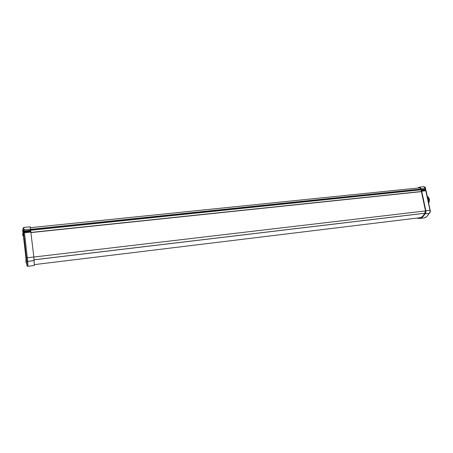 <?xml version="1.0" encoding="UTF-8"?>
<svg xmlns="http://www.w3.org/2000/svg" width="453" height="453" viewBox="0 0 453 453"><rect width="100%" height="100%" fill="white"/><g stroke="black" fill="none" stroke-linecap="round" stroke-linejoin="round"><path stroke-width="0.68" d="M419.252 187.887L419.721 187.706L420.888 188.997L425.52 210.945L424.631 213.414C423.334 215.979 421.652 217.468 419.586 217.876L418.159 217.927M30.866 231.789L24.405 232.429L23.601 233.182L23.341 230.951L24.275 231.296L24.235 230.928L23.341 230.951L23.233 230.022L24.105 229.784L23.771 227.406L30.209 226.806L33.839 256.947L34.32 265.498M23.233 230.022L22.99 228.306M26.602 263.153L26.676 263.748C27.18 266.942 27.214 266.007 26.767 260.945L23.601 233.182L24.445 232.729L24.275 231.296L30.725 230.605M26.75 260.696L27.712 261.398L24.445 232.729L30.906 232.089M26.767 260.945L27.718 261.443L34.168 260.617M26.653 263.657L26.682 263.782C27.248 267.593 27.35 265.668 28.012 266.324L27.712 261.398L34.168 260.577M23.579 237.508L25.844 257.094L23.579 237.497M26.059 259.343L25.821 257.281L26.059 259.343L26.676 259.937M25.991 262.31L25.759 260.311L25.991 262.31L26.585 262.887M25.968 261.54L25.946 261.851M22.91 235.696L22.678 233.72L22.91 235.696L23.499 236.279M22.888 232.078L22.65 230.039L22.888 232.078L23.494 232.678M416.635 218.114L419.569 218.459C421.737 218.074 423.504 216.557 424.874 213.901L424.914 213.861C425.775 213.374 426.086 212.366 425.86 210.826L421.715 191.2L421.301 190.821L421.222 188.856L419.642 187.134L417.406 188.074M429.223 213.346L428.98 213.448C427.592 216.104 425.803 217.621 423.617 218.006L423.13 218.057M424.874 213.901L429.11 213.391C430.14 212.819 430.526 211.8 430.265 210.339L429.982 210.334C430.214 211.891 429.891 212.916 429.014 213.414L424.914 213.861M426.058 190.758L425.684 190.515L426.126 190.826L430.146 210.407M421.375 190.034L425.707 189.297M425.656 189.258L425.316 189.977L425.684 190.515L421.573 190.973M427.315 196.421L427.638 196.585C429.274 198.352 429.608 200.362 428.629 202.621M428.606 202.519C429.229 200.305 428.827 198.425 427.411 196.868M427.609 197.825L428.357 201.33M427.598 197.751L428.408 201.568M427.955 197.474C429.082 199.077 429.302 200.77 428.612 202.536M420.899 189.054L30.583 229.326M30.668 230.062L421.024 189.631M30.691 230.26L421.047 189.79M30.946 232.429L421.415 191.5M30.968 232.587L421.443 191.63M425.52 210.934L33.85 257.032M34.128 259.779L424.948 213.216M419.948 187.718L419.552 187.757M26.251 256.579L26.631 259.926M23.092 233.04L23.46 236.273M23.075 229.343L23.448 232.666M22.995 228.346L23.771 227.406M30.691 230.237L24.235 230.928L24.105 229.784L30.561 229.127M30.759 231.002L24.315 231.715L23.363 231.217M23.573 233.035L24.371 232.191L30.827 231.568M26.478 257.927L33.839 256.947M34.134 259.824L424.874 213.261M421.715 191.2L425.82 190.741L429.982 210.334L425.86 210.826M421.301 190.821L425.911 190.549M425.61 189.807L421.211 190.373M421.403 189.733L425.52 189.326L425.333 188.425L421.222 188.856M425.503 188.527L423.719 186.681L419.721 187.129M428.04 196.947L429.427 199.292L428.708 202.978M428.725 197.627L429.438 199.292L429.223 202.174M420.146 187.797L30.374 227.678M34.349 265.498L28.012 266.324M26.693 263.85L26.523 262.87M26.246 256.285L26.693 260.215M25.827 257.208L26.291 256.562M25.764 260.237L26.183 259.626M23.092 232.751L23.516 236.545M22.678 233.686L23.131 233.023M23.075 229.048L23.511 232.95M22.65 230.005L23.12 229.326M420.418 217.655L34.411 264.614M429.24 213.335C427.355 216.404 425.48 217.961 423.617 218.006L419.569 218.459M423.793 186.67C425.09 187.032 425.701 187.627 425.622 188.442L425.667 190.407M428.011 196.919L429.455 199.292L428.708 202.989"/></g></svg>
